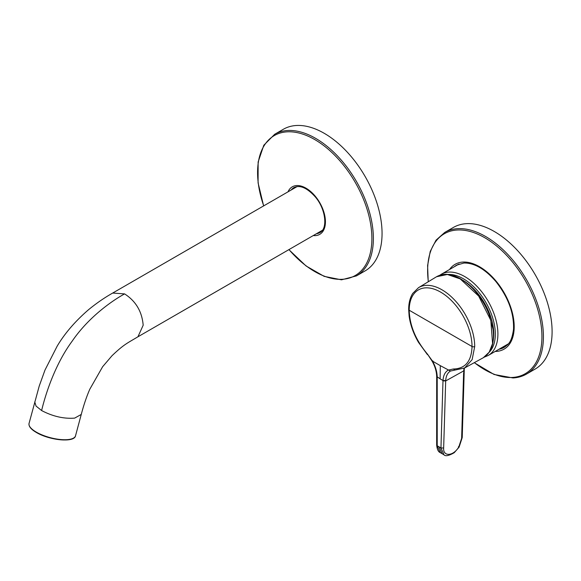 <?xml version="1.0" encoding="UTF-8"?>
<svg xmlns="http://www.w3.org/2000/svg" width="581" height="581" viewBox="0 0 581 581"><rect width="100%" height="100%" fill="white"/><g stroke="black" fill="none" stroke-linecap="round" stroke-linejoin="round"><path stroke-width="0.87" d="M474.249 362.697L494.061 374.476L512.979 377.948C517.947 377.679 522.45 376.386 526.488 374.062L535.166 369.051A81.761 47.206 -120 0 0 540.562 284.951A81.761 47.206 -120 0 0 466.565 223.656A81.761 47.206 -120 0 0 453.405 227.44L444.726 232.444L436.04 240.171L430.23 251.435L427.594 265.568L428.226 281.785M456.913 265.248A47.497 27.423 60 0 1 457.915 264.478M505.347 346.625A47.497 27.423 60 0 1 501.381 347.874M351.955 157.487A81.761 47.206 60 0 1 365.122 270.884L356.443 275.888A81.761 47.206 60 0 0 343.284 162.498A81.761 47.206 60 0 0 274.682 134.276L283.361 129.265A81.761 47.206 60 0 1 351.955 157.487M436.687 376.611L436.665 445.031L437.224 445.787L437.217 377.163C437.108 371.862 435.539 366.517 432.518 361.135L427.463 354.105C415.713 340.125 409.634 325.505 409.213 310.239A44.425 25.651 -120 0 1 440.623 292.105A44.425 25.651 60 0 1 472.033 346.508A1.925 1.111 0 0 0 474.706 346.508L472.142 359.617L464.669 367.962L450.449 371.056C447.602 372.806 446.019 375.987 445.692 380.599L443.652 448.009L440.957 447.944L444 454.785M439.091 446.869L437.224 445.787L440.267 452.635L442.076 453.674L439.091 446.869L440.957 447.944L442.983 380.875L445.678 380.94L463.682 370.91L464.016 368.296M483.29 357.729L489.187 352.173L492.572 343.553L490.829 320.363L478.657 296.049L460.203 278.895L447.363 274.479L436.534 276.745C443.318 272.939 451.328 273.636 460.573 278.851C472.999 286.506 482.491 298.285 489.042 314.19L493 329.035C494.714 343.08 491.475 352.645 483.29 357.729L464.19 368.209M463.602 373.314L464.183 372.544L462.222 437.566L461.634 438.335L463.602 373.314L464.48 368.056M36.509 432.504A23.567 8.134 14.9 0 0 72.828 438.452M75.523 435.808C74.477 442.918 49.378 440.333 36.385 432.482C30.975 429.33 28.527 426.301 29.05 423.418A24.046 8.301 14.9 0 0 36.305 432.119A24.046 8.301 14.9 0 0 60.555 439.534A24.046 8.301 14.9 0 0 75.523 435.808L81.253 414.442L74.658 418.117C63.954 418.937 53.06 416.483 41.985 410.745A24.082 8.308 14.9 0 1 41.614 410.535L36.044 406.068L34.758 401.892M81.289 414.297L81.253 414.442C83.824 404.754 86.678 396.336 89.815 389.197L102.634 366.72L111.98 355.754C123.782 344.453 126.992 343.342 137.944 336.784L143.18 325.222C142.025 311.569 135.831 301.125 124.588 293.892C111.705 300.987 88.501 317.277 72.167 341.156C55.05 364.323 45.543 394.107 41.614 410.535M124.588 293.892L112.699 293.049C104.544 297.661 96.526 303.18 88.653 309.615C75.283 321.162 64.789 333.334 57.178 346.131L44.998 370.046L39.217 386.067L29.05 423.418M526.488 374.062A81.761 47.206 -120 0 0 531.884 289.963A81.761 47.206 -120 0 0 457.886 228.667A81.761 47.206 -120 0 0 444.726 232.444M474.379 362.624A80.832 46.669 60 0 0 512.181 377.468A80.832 46.669 -120 0 0 534.934 301.052A80.832 46.669 -120 0 0 457.378 229.996A80.832 46.669 60 0 0 428.357 281.705M449.541 269.504A48.964 28.273 60 0 1 462.977 262.067A48.964 28.273 60 0 1 496.174 281.233A48.964 28.273 60 0 1 514.2 326.725A48.964 28.273 60 0 1 496.174 351.411A48.964 28.273 60 0 1 495.201 351.44M498.897 349.304A47.497 27.423 -120 0 0 504.155 347.387C508.157 344.264 511.556 343.051 513.524 329.26C514.091 313.181 508.244 297.319 495.985 281.662C485.12 269.083 474.445 262.873 463.958 263.033L456.659 265.125A47.497 27.423 -120 0 0 454.422 266.686M288.968 249.59A80.832 46.669 -120 0 0 365.333 265.473A80.832 46.669 -120 0 0 342.136 163.464A80.832 46.669 -120 0 0 274.98 135.191A80.832 46.669 -120 0 0 263.716 205.856M288.016 191.824A27.445 15.847 60 0 1 315.323 196.298A27.445 15.847 60 0 1 325.396 223.089A27.445 15.847 60 0 1 313.268 235.559M291.183 190.002A25.971 14.997 60 0 1 293.863 187.619C299.89 184.736 306.979 187.765 315.134 196.727C325.985 209.109 327.866 229.03 319.833 232.603A25.971 14.997 60 0 1 316.434 233.736M461.634 438.335L458.801 446.934L458.416 446.687M443.652 448.009C442.962 456.993 453.478 456.238 458.801 446.934M445.692 380.599L442.998 380.504L442.983 380.875M455.155 369.988L453.274 369.008L448.154 370.162C445.061 372.022 443.339 375.464 442.998 380.504L440.107 378.834L440.318 365.66L450.449 371.056M453.274 369.008C465.294 368.746 471.547 361.251 472.033 346.508L409.213 310.239A1.925 1.111 180 0 1 408.675 309.47C408.675 303.079 410.033 297.726 412.735 293.405L418.523 287.668A46.313 26.741 60 0 1 441.959 289.796A46.313 26.741 60 0 1 474.706 346.508M437.224 377.548L436.658 376.437L440.107 378.834M432.896 360.917L432.518 361.135L440.318 365.66M436.534 276.745L418.523 287.668M460.203 278.895L460.718 279.178M436.658 376.437C436.563 371.528 435.082 366.48 432.213 361.309L427.463 354.105M462.817 280.231A44.083 25.448 60 0 1 477.553 293.151A44.083 25.448 60 0 1 493.218 340.582M448.089 274.457A45.158 26.072 60 0 1 478.7 292.134A45.158 26.072 60 0 1 489.158 352.318M439.81 275.234L441.299 274.261A46.894 27.075 60 0 1 480.647 290.449A46.894 27.075 60 0 1 488.193 355.485L508.317 343.865M297.123 186.574L112.699 293.049M322.375 230.301L137.951 336.784M288.88 249.641L306.049 265.953L324.154 276.36L341.512 279.824L356.443 275.888M263.629 205.906L258.087 182.884L258.131 161.997L263.81 145.235L274.682 134.276M462.222 437.566L459.106 447.116L454.24 452.693C448.786 455.824 445.329 456.499 443.877 454.712L442.076 453.674M464.263 370.155L464.183 372.544M436.665 445.031C437.086 449.367 438.292 451.902 440.267 452.635M427.405 354.613L418.429 342.245C413.403 333.487 410.302 324.743 409.118 316.02L408.675 309.47M484.307 357.126L488.193 355.485M441.299 274.261L459.063 264.006"/></g></svg>
